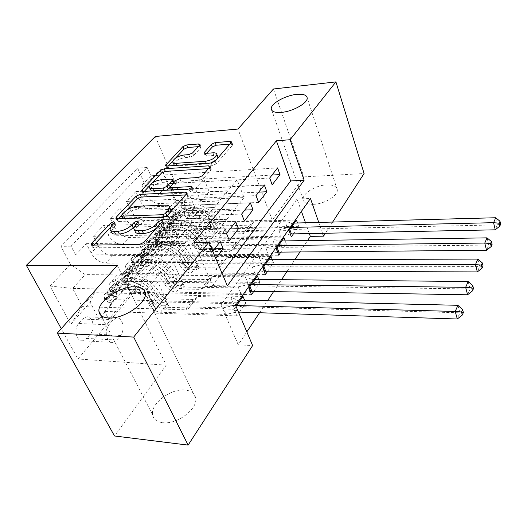 <?xml version="1.0" encoding="UTF-8"?>
<svg xmlns="http://www.w3.org/2000/svg" width="527" height="527" viewBox="0 0 527 527"><rect width="100%" height="100%" fill="white"/><g stroke="black" fill="none" stroke-linecap="round" stroke-linejoin="round"><path stroke-width="0.4" stroke-dasharray="2.63 1.98" d="M111.329 231.834L113.081 228.263L115.841 224.943L114.932 224.469L111.981 225.806L110.341 227.559M93.872 245.095L92.469 247.15L93.753 247.874L140.795 247.301L145.268 245.246L163.475 224.37L163.811 223.632L162.777 223.086L159.747 224.476L157.408 227.038M135.064 231.155L136.717 227.644L139.418 224.298L138.449 223.791L135.459 225.154L134.266 226.465M313.321 204.331C324.362 204.173 338.38 195.53 337.26 189.7C336.582 186.308 333.084 184.7 326.76 184.865C315.805 185.181 302.096 193.607 303.137 199.516C303.75 202.796 307.142 204.404 313.321 204.331M162.612 422.674C176.881 424.854 198.02 408.919 195.655 398.142C194.779 393.406 191.275 390.711 185.129 390.046C171.005 388.267 150.353 403.649 152.573 414.703C153.377 419.209 156.723 421.863 162.612 422.674M179.364 229.205L176.776 230.767C171.618 231.906 168.627 219.291 173.027 214.766L175.544 213.283C180.728 212.177 183.673 224.627 179.364 229.205M207.328 228.527L204.805 230.115C199.773 231.274 196.848 218.409 201.136 213.804L203.593 212.289C208.646 211.175 211.531 223.863 207.328 228.527M293.506 233.771L298.657 226.307L174.536 229.317L166.209 239.093L291.352 236.893M280.97 251.946L286.372 244.12L160.537 245.753L151.835 255.97L278.717 255.22M267.821 271.016L273.487 262.795L145.913 262.927L136.816 273.605L265.456 274.448M254.014 291.042L259.963 282.406L130.617 280.884L121.105 292.057L116.744 283.282C115.294 280.245 115.209 277.742 116.493 275.773L118.503 274.159L121.414 273.612L183.422 274.027L177.243 282.228L157.81 281.991L163.805 294.764L243.013 296.444M251.524 294.652L121.105 292.057M215.727 258.368L213.587 261.168L132.303 261.339L138.739 274.778L158.462 274.923L168.403 262.841L105.815 263.164C99.675 262.565 94.774 259.185 91.099 253.026L86.369 243.645L75.598 254.976L210.55 254.034L212.717 251.247M86.369 243.645L220.227 241.597M168.528 263.105L174.99 255.252L112.6 255.648C106.494 255.081 101.632 251.735 98.015 245.608L93.378 236.274L226.511 233.527M93.378 236.274L103.641 225.477L235.688 221.735M244.39 221.024L165.438 223.283L171.288 236.399L190.478 236.024L199.483 225.082L138.476 226.966C132.501 226.531 127.817 223.31 124.425 217.302L120.116 208.145L110.327 218.448L241.649 214.074M120.116 208.145L250.365 202.875M258.638 202.454L180.827 205.609L186.413 218.56L205.346 217.961L213.936 207.533L153.706 210.089C147.81 209.72 143.232 206.571 139.971 200.649L135.847 191.604L126.493 201.439L256.03 195.603M135.847 191.604L264.317 184.951M160.537 245.753L156.644 237.222C155.36 234.271 155.373 231.801 156.697 229.812L161.552 227.526L221.511 225.984L202.961 226.709L208.178 239.06L284 237.763M166.209 239.093L162.382 230.602C161.117 227.657 161.15 225.194 162.474 223.204L167.322 220.905L226.966 219.1L221.511 225.984M145.913 262.927L141.849 254.304C140.505 251.32 140.485 248.836 141.789 246.847L146.677 244.607L207.414 243.764L188.613 244.278L194.074 256.768L271.01 256.366M151.835 255.97L147.85 247.38C146.526 244.409 146.519 241.926 147.83 239.943L152.711 237.684L213.132 236.551L207.414 243.764M130.617 280.884L126.375 272.169C124.965 269.152 124.906 266.649 126.197 264.673L128.206 263.052L130.65 262.499L192.638 262.4L173.581 262.683L179.299 275.311L257.36 275.904M136.816 273.605L132.646 264.923C131.269 261.919 131.223 259.429 132.521 257.446L137.422 255.233L198.633 254.837L192.638 262.4M193.903 242.42L212.618 285.647L221.966 273.111M213.587 261.168L210.55 254.034M301.444 211.353L297.063 199.028L220.997 304.995L238.23 344.796L246.827 331.865M259.547 312.742L267.499 300.785M273.75 291.385L281.537 279.685M287.248 271.095L294.87 259.64M300.087 251.794L307.551 240.562M309.296 233.461L305.495 222.776M236.056 306.404L234.047 309.283L236.867 315.904L238.856 313.018M239.489 312.103L245.753 303.025L244.594 300.245M259.963 282.406L258.783 279.462M273.487 262.795L272.294 259.706M286.372 244.12L285.173 240.905M298.657 226.307L297.459 222.987M78.721 323.499L82.601 319.046L86.441 316.832C92.68 315.719 95.657 328.367 90.519 333.914L86.724 338.406L82.706 340.752C76.441 341.898 73.431 329.032 78.721 323.499L108.931 324.83L112.732 320.264L116.5 317.992C122.62 316.852 125.551 329.77 120.518 335.449L116.796 340.047L112.857 342.458C106.711 343.644 103.74 330.488 108.931 324.83M273.454 88.991L303.862 176.874L272.248 220.128L192.131 222.427L155.294 136.467M192.131 222.427L77.97 358.992L61.264 328.683M174.536 229.317L177.922 236.979L168.554 237.157L98.905 319.026L90.15 302.241L94.537 292.676L167.441 294.185L155.768 308.914L82.219 306.615L72.614 288.44L85.242 274.633L70.427 264.422L60.994 246.34L137.633 168.153L145.3 185.254L158.647 194.423L168.548 183.607L175.899 200.589L166.222 211.544L234.963 209.015L216.663 209.937L221.656 222.144L296.391 220.022M168.554 237.157L161.387 221.162L176.4 204.081L161.031 168.627L145.3 185.254M70.427 264.422L49.973 286.042L70.756 324.316L90.15 302.241M214.041 207.79L219.627 200.991L159.609 203.547L153.706 210.089M199.595 225.345L205.458 218.218L144.655 220.121L138.476 226.966M229.39 240.569L149.279 241.84L155.412 255.114L174.872 254.989L184.325 243.5L122.534 244.64C116.474 244.126 111.684 240.826 108.154 234.746L103.641 225.477M184.443 243.757L190.59 236.287L129.003 237.473L122.534 244.64M245.753 303.025L114.609 299.679L110.169 290.871C108.7 287.821 108.595 285.311 109.866 283.342L111.526 281.905L114.339 281.22L177.125 281.971M75.598 254.976L71.079 246.201L147.211 167.494L150.88 175.787L277.597 167.889M159.609 203.547C153.746 203.205 149.207 200.089 145.992 194.193L141.941 185.188L150.88 175.787M126.493 201.439L130.729 210.55C134.069 216.525 138.706 219.713 144.655 220.121M110.327 218.448L114.754 227.671C118.226 233.718 122.975 236.985 129.003 237.473M177.922 236.979L108.786 319.421L104.642 311.385L114.609 299.679M272.195 184.786L195.51 188.745L200.846 201.538L219.522 200.741L237.097 179.76L244.027 197.585L175.899 200.589L176.4 204.081M244.027 197.585L234.963 209.015M94.537 292.676L82.219 306.615L70.756 324.316M155.768 308.914L146.592 289.764L72.614 288.44L49.973 286.042M146.592 289.764L158.587 275.193L85.242 274.633M303.862 176.874L364.098 173.528M332.649 222.058L325.462 233.145M238.23 344.796L252.624 345.56M117.277 265.41L166.236 365.185L114.497 435.981M166.236 365.185L77.97 358.992M322.498 233.204L318.756 222.42M237.097 179.76L168.548 183.607L161.031 168.627M227.822 191.037L158.647 194.423M226.966 219.1L235.062 209.259M213.132 236.551L221.61 226.235M198.633 254.837L207.526 244.014M183.422 274.027L192.75 262.657M167.441 294.185L177.243 282.228M212.618 285.647L227.361 285.865M220.997 304.995L235.628 305.397M297.063 199.028L310.456 198.468M167.56 294.448L147.975 294.033L154.141 306.892L163.805 294.764M147.975 294.033L157.81 281.991M236.867 315.904L104.642 311.385M108.786 319.421L98.905 319.026M154.141 306.892L234.047 309.283M71.079 246.201L60.994 246.34M214.647 248.764L142.593 249.521L148.845 262.861L168.403 262.841M138.739 274.778L148.845 262.861M132.303 261.339L142.593 249.521M141.941 185.188L269.705 178.027M183.541 274.284L164.213 274.152L173.581 262.683M164.213 274.152L170.089 286.872L179.299 275.311M170.089 286.872L248.843 288.104M230.095 228.922L159.068 230.595L165.03 243.777L184.325 243.5M155.412 255.114L165.03 243.777M149.279 241.84L159.068 230.595M171.288 236.399L180.451 225.589L199.483 225.082M165.438 223.283L174.76 212.579L180.451 225.589M244.765 210.069L174.76 212.579M198.745 255.094L179.681 255.213L185.293 267.788L262.901 267.973M185.293 267.788L194.074 256.768M179.681 255.213L188.613 244.278M186.413 218.56L195.155 208.251L213.936 207.533M180.827 205.609L189.72 195.398L195.155 208.251M258.724 192.138L189.72 195.398M213.237 236.801L194.43 237.15L199.792 249.587L276.28 248.816M199.792 249.587L208.178 239.06M194.43 237.15L202.961 226.709M200.846 201.538L209.193 191.696L227.717 190.781M195.51 188.745L203.995 178.996L209.193 191.696M147.211 167.494L137.633 168.153M272.011 175.056L203.995 178.996M227.065 219.351L208.514 219.911L213.646 232.203L289.027 230.569L287.973 227.664L291.2 227.46M166.222 211.544L161.387 221.162M213.646 232.203L221.656 222.144M208.514 219.911L216.663 209.937M272.248 220.128L237.993 129.049M156.545 228.02L157.441 227.104M118.654 218.705L117.172 220.787L118.47 221.459L164.674 220.036L168.969 218.066L187.75 196.531L188.172 195.603L185.557 194.944M126.52 210.326L121.421 215.76M170.333 208.988L166.229 207.888L138.759 208.969C133.627 209.496 129.201 211.505 125.485 214.99L122.672 218.349M122.758 218.567L123.463 218.547M170.102 212.559L167.066 216.129L164.068 217.499L123.595 218.824M171.506 189.937L172.836 190.346L192.283 189.345L193.323 189.839L190.148 191.782L144.102 194.074L142.784 193.449L144.345 191.341M149.431 185.932L152.105 183.08M208.666 168.594L209.772 168.521L209.443 167.705M171.427 189.68L176.973 183.106L180.985 181.295L199.522 180.234L203.567 178.396L210.892 169.99L211.268 169.174L209.772 168.521M173.765 182.085L172.513 181.775L162.244 182.368C155.623 183.554 151.671 185.978 150.379 189.641M151.447 190.978L153.963 191.314L153.759 190.86M166.512 190.201L164.305 190.781L153.963 191.314M173.903 182.546L170.267 186.841M173.745 164.384C174.951 161.031 178.725 158.772 185.063 157.593L189.806 157.244L193.633 155.531L200.662 147.856L201.024 147.099L198.343 146.651M174.503 165.498L177.355 165.919L177.098 165.32M210.708 163.014L206.492 163.937L177.355 165.919M216.287 159.898L217.499 158.522M217.631 156.348L213.995 155.472L212.941 152.823M206.656 153.298L205.069 155.425L206.498 156.018L213.995 155.472M168.218 165.926L166.591 168.054L167.915 168.627L212.269 165.669L216.222 163.884L232.394 145.34L232.723 144.615L230.141 144.102M175.629 158.028L172.744 161.104M113.779 296.53L116.882 296.602L116.098 289.784L112.989 289.725L113.779 296.53L108.766 302.386L104.583 299.455L107.706 299.54L107.64 297.123L108.048 296.727L118.753 289.606C125.762 284.244 143.502 292.808 148.733 304.198L151.835 300.35C154.628 305.08 158.535 307.748 163.568 308.348L166.137 308.427L168.633 307.248L168.897 306.523L168.047 305.983L165.478 305.904C160.458 305.317 156.559 302.656 153.779 297.933L156.835 294.138C159.595 298.855 163.475 301.497 168.482 302.076L233.514 303.776L230.74 297.248L197.427 296.517L188.758 308.288L185.399 309.797L158.956 308.974C155.992 308.611 153.68 307.037 152.02 304.244C145.735 290.476 124.247 280.12 115.848 286.642L104.399 294.58L108.41 290.094L119.082 282.894C127.488 276.352 148.891 286.642 155.116 300.377L152.02 304.244M112.989 289.725L112.85 284.857L124.3 276.853C132.712 270.285 153.976 280.463 160.109 294.158L157.059 297.959C158.693 300.746 160.985 302.307 163.943 302.65L166.512 302.722L167.369 303.262L167.099 303.98L164.595 305.159L162.02 305.087C159.062 304.738 156.763 303.17 155.116 300.377M104.583 299.455L104.399 294.58M148.733 304.198C151.545 308.941 155.472 311.622 160.518 312.234L226.017 314.428L236.05 312.155L238.454 312.076M189.615 306.879L223.178 307.854L226.017 314.428M116.098 289.784L116.052 287.373L116.46 286.978L127.165 279.791C134.181 274.389 151.736 282.808 156.835 294.138M160.109 294.158C161.73 296.938 164.016 298.493 166.96 298.829L193.218 299.455L196.571 297.926L197.427 296.517M116.882 296.602L111.882 302.472L108.766 302.386M107.706 299.54L111.882 302.472M457.891 305.298L459.926 312.807L240.925 306.674L233.514 303.776M463.371 312.537L459.926 312.807L457.298 318.993M157.059 297.959C150.867 284.237 129.523 273.994 121.111 280.548L109.662 288.526L109.181 291.563L107.976 294.6L107.159 293.895L107.633 290.858M151.835 300.35C146.651 288.98 128.983 280.469 121.974 285.851L110.861 293.394L110.617 293.974L111.131 294.665L113.285 290.654L123.997 283.493C131.006 278.104 148.627 286.583 153.779 297.933M223.178 307.854L233.244 305.561L236.695 305.495M240.431 300.146L237.209 299.916L230.74 297.248M129.978 277.604L133.048 277.63L132.297 270.95L129.22 270.937L129.978 277.604L125.195 283.19L121.203 280.226L124.293 280.259L124.267 277.854L124.675 277.452L135.38 270.206C142.395 264.771 159.767 273.052 164.747 284.323L167.705 280.654C170.392 285.324 174.206 287.926 179.16 288.453L181.696 288.493L184.127 287.353L184.378 286.688L183.515 286.168L180.985 286.128C176.038 285.608 172.23 283.019 169.562 278.348L172.474 274.732C175.122 279.389 178.917 281.971 183.844 282.479L247.94 283.276L245.305 276.813L212.486 276.543L204.186 287.821L200.853 289.369L174.773 288.928C171.848 288.612 169.589 287.077 168.001 284.317C162.013 270.694 140.972 260.687 132.56 267.294L121.105 275.364L124.971 271.043L135.643 263.724C144.062 257.097 165.017 267.044 170.946 280.634L168.001 284.317M129.22 270.937L129.168 266.089L140.617 257.966C149.036 251.32 169.859 261.155 175.702 274.705L172.797 278.328C174.365 281.082 176.604 282.61 179.523 282.907L182.059 282.94L182.915 283.46L182.665 284.119L180.227 285.265L177.691 285.226C174.773 284.923 172.527 283.394 170.946 280.634M121.203 280.226L121.105 275.364M164.747 284.323C167.454 289.007 171.288 291.615 176.255 292.156L240.819 293.401L250.127 291.247M205.049 286.405L238.112 286.899L240.819 293.401M132.297 270.95L132.29 268.553L132.699 268.151L143.397 260.852C150.419 255.378 167.612 263.526 172.474 274.732M175.702 274.705C177.256 277.452 179.49 278.967 182.395 279.264L208.297 279.527L211.617 277.96L212.486 276.543M133.048 277.63L128.278 283.23L125.195 283.19M124.293 280.259L128.278 283.23M468.16 281.53L470.084 288.941L255.299 285.911L247.94 283.276M473.496 288.532L470.084 288.941L467.601 294.777M172.797 278.328C166.901 264.752 145.992 254.851 137.58 261.484L126.124 269.587L124.464 275.562L123.674 274.85L124.188 271.813M167.705 280.654C162.771 269.402 145.465 261.175 138.449 266.629L127.336 274.297L127.086 274.877L127.58 275.581L129.675 271.662L140.373 264.383C147.389 258.922 164.655 267.117 169.562 278.348M238.112 286.899L247.96 284.613L251.353 284.508M254.903 279.422L251.735 279.244L245.305 276.813M145.452 259.528L148.482 259.521L147.777 253.138L144.727 253L145.452 259.528L140.88 264.864L137.06 261.866L140.116 261.86L140.129 259.468L140.544 259.06L151.229 251.715C158.245 246.214 175.267 254.225 180.017 265.371L182.836 261.873C185.418 266.491 189.147 269.027 194.028 269.488L196.531 269.495L198.903 268.388L199.127 267.769L198.264 267.275L195.767 267.268C190.893 266.82 187.171 264.29 184.608 259.679L187.388 256.227C189.937 260.825 193.64 263.348 198.501 263.783L261.675 263.757L259.159 257.374L226.827 257.519L218.876 268.335L215.563 269.923L189.839 269.824C186.96 269.554 184.753 268.052 183.225 265.325C177.52 251.847 156.908 242.17 148.489 248.856L137.046 257.031L140.775 252.861L151.433 245.444C159.852 238.751 180.386 248.369 186.038 261.82L183.225 265.325M144.727 253L144.741 248.171L156.183 239.95C164.595 233.237 185.003 242.763 190.57 256.162L187.803 259.62C189.312 262.334 191.499 263.823 194.371 264.086L196.874 264.086L197.737 264.58L197.506 265.193L195.128 266.3L192.625 266.3C189.746 266.03 187.553 264.541 186.038 261.82M137.06 261.866L137.046 257.031M180.017 265.371C182.619 270.002 186.36 272.551 191.255 273.019L254.897 273.394L264.179 271.214M219.746 266.919L252.314 266.972L254.897 273.394M147.758 252.973L147.797 250.588L148.206 250.18L158.884 242.782C165.9 237.255 182.75 245.141 187.388 256.227M190.57 256.162C192.072 258.869 194.252 260.351 197.111 260.608L222.657 260.542L225.958 258.941L226.827 257.519M148.482 259.521L143.924 264.87L140.88 264.864M140.116 261.86L143.924 264.87M477.851 259.086L479.675 266.398L268.974 266.155L261.675 263.757M483.055 265.865L479.675 266.398L477.33 271.919M187.803 259.62C182.177 246.188 161.697 236.603 153.278 243.309L141.835 251.517L140.195 257.393L139.431 256.669L139.991 253.639M182.836 261.873C178.133 250.747 161.176 242.782 154.161 248.296L143.067 256.069L142.804 256.649L143.278 257.374L145.314 253.533L155.999 246.155C163.014 240.635 179.924 248.566 184.608 259.679M252.314 266.972L261.959 264.692L265.292 264.554M268.671 259.719L265.542 259.587L259.159 257.374M160.234 242.255L163.232 242.209L162.54 235.793L159.543 235.852L160.234 242.255L155.867 247.354L152.217 244.33L155.234 244.284L155.287 241.906L155.696 241.498L166.361 234.06C173.37 228.507 190.056 236.267 194.588 247.295L197.276 243.955C199.759 248.513 203.409 250.99 208.218 251.386L210.688 251.366L213 250.285L213.211 249.719L212.341 249.245L209.878 249.271C205.075 248.882 201.439 246.405 198.969 241.853L201.624 238.56C204.074 243.105 207.697 245.562 212.486 245.944L274.765 245.167L272.36 238.856L240.503 239.383L232.868 249.765L229.588 251.379L204.219 251.603C201.373 251.366 199.219 249.897 197.75 247.209C192.309 233.883 172.105 224.509 163.693 231.248L152.27 239.515L155.873 235.497L166.506 227.993C174.918 221.241 195.043 230.562 200.438 243.856L197.75 247.209M159.543 235.852L159.628 231.05L171.044 222.75C179.45 215.978 199.45 225.207 204.766 238.454L202.118 241.755C203.574 244.442 205.714 245.892 208.54 246.122L211.011 246.089L211.874 246.564L211.663 247.13L209.351 248.204L206.874 248.23C204.041 248.006 201.894 246.544 200.438 243.856M152.217 244.33L152.27 239.515M194.588 247.295C197.085 251.866 200.747 254.35 205.576 254.758L268.296 254.35L277.545 252.143M233.744 248.342L265.839 248L268.296 254.35M162.54 235.793L162.606 233.415L163.021 233.006L173.673 225.53C180.675 219.957 197.197 227.598 201.624 238.56M204.766 238.454C206.209 241.135 208.343 242.578 211.162 242.802L236.353 242.433L239.627 240.799L240.503 239.383M163.232 242.209L158.877 247.321L155.867 247.354M155.234 244.284L158.877 247.321M487.02 237.855L488.753 245.075L282.004 247.347L274.765 245.167M492.093 244.423L488.753 245.075L486.526 250.299M202.118 241.755C196.755 228.474 176.677 219.192 168.271 225.958L156.848 234.245L155.228 240.029L154.49 239.298L155.083 236.28M197.276 243.955C192.79 232.947 176.163 225.233 169.16 230.8L158.087 238.659L157.823 239.238L158.271 239.976L160.254 236.208L170.913 228.751C177.922 223.184 194.503 230.866 198.969 241.853M265.839 248L275.278 245.734L278.559 245.562M281.774 240.958L278.691 240.872L272.36 238.856M174.384 225.721L177.349 225.642L176.683 219.351L173.719 219.443L174.384 225.721L170.208 230.609L166.71 227.559L169.687 227.48L169.773 225.115L170.181 224.7L180.82 217.196C187.816 211.597 204.173 219.12 208.501 230.022L211.077 226.827C213.468 231.333 217.032 233.751 221.775 234.093L224.212 234.047L226.465 233L226.663 232.473L225.793 232.018L223.362 232.071C218.626 231.735 215.069 229.324 212.691 224.825L215.227 221.676C217.592 226.162 221.136 228.566 225.859 228.889L287.241 227.433L284.949 221.195L253.559 222.065L246.228 232.045L242.967 233.685L217.947 234.192C215.148 233.995 213.04 232.559 211.623 229.904C206.426 216.722 186.624 207.638 178.225 214.43L166.828 222.776L170.313 218.889L180.913 211.32C189.305 204.522 209.035 213.554 214.193 226.702L211.623 229.904M173.719 219.443L173.87 214.673L185.247 206.301C193.64 199.489 213.251 208.435 218.33 221.538L215.8 224.693C217.203 227.341 219.291 228.764 222.084 228.955L224.515 228.896L225.385 229.35L225.187 229.877L222.928 230.918L220.49 230.978C217.697 230.78 215.596 229.357 214.193 226.702M166.71 227.559L166.828 222.776M208.501 230.022C210.912 234.535 214.489 236.966 219.245 237.321L281.075 236.195L290.278 233.968M247.11 230.622L278.724 229.924L281.075 236.195M176.683 219.351L177.191 216.577L187.81 209.041C194.792 203.429 210.998 210.833 215.227 221.676M218.33 221.538C219.719 224.179 221.808 225.596 224.588 225.78L249.436 225.141L252.677 223.488L253.559 222.065M177.349 225.642L173.179 230.536L170.208 230.609M169.687 227.48L173.179 230.536M495.703 217.75L497.35 224.871L294.422 229.41L287.241 227.433M500.65 224.12L497.35 224.871L495.242 229.825M215.8 224.693C210.675 211.564 190.991 202.566 182.599 209.371L171.209 217.73L169.608 223.422L168.89 222.684L169.523 219.673M211.077 226.827C206.782 215.951 190.484 208.475 183.495 214.074L172.454 222.005L172.184 222.585L172.612 223.336L174.549 219.647L185.168 212.117C192.164 206.512 208.422 213.962 212.691 224.825M294.264 223.073L291.233 223.026L284.949 221.195M278.724 229.924L287.973 227.664M111.981 225.806L111.823 225.477M167.322 220.905L161.552 227.526M152.711 237.684L146.677 244.607M137.422 255.233L131.111 262.486M121.414 273.612L114.8 281.214M112.6 255.648L105.815 263.164M98.015 245.608L91.099 253.026M145.992 194.193L139.971 200.649M130.729 210.55L124.425 217.302M114.754 227.671L108.154 234.746M116.744 283.282L110.169 290.871M132.646 264.923L126.375 272.169M147.85 247.38L141.849 254.304M162.382 230.602L156.644 237.222M116.796 340.047L86.724 338.406M120.518 335.449L90.519 333.914M112.732 320.264L82.601 319.046M113.081 228.263L111.77 225.536M139.062 225.049L137.778 222.282M136.717 227.644L135.426 224.877M163.475 224.37L162.217 221.551M145.268 245.246L143.937 242.394M140.795 247.301L139.457 244.449M93.753 247.874L92.37 245.114M93.062 245.951L92.647 245.114M115.466 225.708L114.161 222.993M186.683 194.891L186.334 194.055M187.75 196.531L186.578 193.771M168.969 218.066L167.731 215.266M164.674 220.036L163.423 217.229M118.47 221.459L117.178 218.751M117.699 219.719L117.244 218.751M123.035 217.605L121.763 214.904M166.229 207.888L165.017 205.128M138.759 208.969L137.521 206.268M125.485 214.99L124.214 212.295M143.258 192.507L142.771 191.42M210.892 169.99L209.805 167.29M203.567 178.396L202.454 175.675M199.522 180.234L198.396 177.513M180.985 181.295L179.845 178.607M176.973 183.106L175.827 180.425M171.861 188.765L170.695 186.071M172.836 190.346L172.639 189.885M192.283 189.345L191.683 187.928M190.148 191.782L188.995 189.035M144.102 194.074L142.903 191.42M162.244 182.368L161.091 179.72M164.305 190.781L164.101 190.319M172.513 181.775L171.367 179.108M200.662 147.856L199.614 145.268M193.633 155.531L192.566 152.922M189.806 157.244L188.732 154.642M185.063 157.593L183.982 154.997M206.492 163.937L206.241 163.324M206.498 156.018L205.444 153.383M205.438 154.648L204.931 153.39M231.228 144.016L230.925 143.212M232.394 145.34L231.379 142.692M216.222 163.884L215.154 161.196M212.269 165.669L211.189 162.981M167.915 168.627L166.802 166.025M167.006 167.211L166.499 166.031M199.641 146.546L199.272 145.636M164.595 305.159L166.137 308.427M113.009 289.896L104.682 299.534M107.811 299.613L116.111 289.955M162.02 305.087L158.956 308.974M193.218 299.455L185.399 309.797M166.96 298.829L163.943 302.65M160.518 312.234L163.568 308.348M165.478 305.904L168.482 302.076M119.082 282.894L115.848 286.642M124.3 276.853L121.111 280.548M118.753 289.606L121.974 285.851M123.997 283.493L127.165 279.791M108.41 290.094L105.176 293.816M108.048 296.727L111.269 292.992M113.628 284.086L110.439 287.755M113.285 290.654L116.46 286.978M196.571 297.926L188.758 308.288M236.05 312.155L233.244 305.561M237.216 312.037L234.416 305.436M240.925 306.674L238.158 300.094M239.976 306.49L237.209 299.916M110.617 293.974L107.159 293.895M112.633 291.629L109.181 291.563M166.512 302.722L168.047 305.983M180.227 285.265L181.696 288.493M129.24 271.102L121.302 280.298M124.385 280.331L132.31 271.122M177.691 285.226L174.773 288.928M208.297 279.527L200.853 289.369M182.395 279.264L179.523 282.907M176.255 292.156L179.16 288.453M180.985 286.128L183.844 282.479M135.643 263.724L132.56 267.294M140.617 257.966L137.58 261.484M135.38 270.206L138.449 266.629M140.373 264.383L143.397 260.852M124.971 271.043L121.889 274.593M124.675 277.452L127.751 273.888M129.952 265.312L126.908 268.816M129.675 271.662L132.699 268.151M211.617 277.96L204.186 287.821M249.185 287.604L247.96 284.613M249.943 286.523L249.113 284.475M255.299 285.911L252.67 279.402M254.363 285.746L251.735 279.244M127.086 274.877L123.674 274.85M129.01 272.643L125.597 272.624M182.059 282.94L183.515 286.168M195.128 266.3L196.531 269.495M144.741 253.164L137.158 261.939M140.208 261.939L147.777 253.138M192.625 266.3L189.839 269.824M222.657 260.542L215.563 269.923M197.111 260.608L194.371 264.086M191.255 273.019L194.028 269.488M195.767 267.268L198.501 263.783M151.433 245.444L148.489 248.856M156.183 239.95L153.278 243.309M151.229 251.715L154.161 248.296M155.999 246.155L158.884 242.782M140.775 252.861L137.83 256.254M140.544 259.06L143.476 255.661M145.531 247.394L142.626 250.733M145.314 253.533L148.206 250.18M225.958 258.941L218.876 268.335M263.125 267.657L261.959 264.692M263.875 266.576L263.085 264.554M268.974 266.155L266.471 259.725M268.052 266.016L265.542 259.587M142.804 256.649L139.431 256.669M144.642 254.521L141.276 254.541M196.874 264.086L198.264 267.275M209.351 248.204L210.688 251.366M159.556 236.01L152.31 244.403M155.32 244.363L162.553 235.951M206.874 248.23L204.219 251.603M236.353 242.433L229.588 251.379M211.162 242.802L208.54 246.122M205.576 254.758L208.218 251.386M209.878 249.271L212.486 245.944M166.506 227.993L163.693 231.248M171.044 222.75L168.271 225.958M166.361 234.06L169.16 230.8M170.913 228.751L173.673 225.53M155.873 235.497L153.061 238.731M155.696 241.498L158.495 238.25M160.419 230.266L157.639 233.461M160.254 236.208L163.021 233.006M239.627 240.799L232.868 249.765M276.392 248.658L275.278 245.734M277.143 247.585L276.385 245.589M282.004 247.347L279.606 240.991M281.089 247.222L278.691 240.872M157.823 239.238L154.49 239.298M159.576 237.203L156.249 237.262M211.011 246.089L212.341 249.245M222.928 230.918L224.212 234.047M173.732 219.601L166.795 227.631M169.773 227.559L176.697 219.509M220.49 230.978L217.947 234.192M249.436 225.141L242.967 233.685M224.588 225.78L222.084 228.955M219.245 237.321L221.775 234.093M223.362 232.071L225.859 228.889M180.913 211.32L178.225 214.43M185.247 206.301L182.599 209.371M180.82 217.196L183.495 214.074M185.168 212.117L187.81 209.041M170.313 218.889L167.619 221.986M170.181 224.7L172.863 221.597M174.661 213.883L172 216.94M174.549 219.647L177.191 216.577M252.677 223.488L246.228 232.045M289.784 229.489L289.059 227.512M294.422 229.41L292.136 223.125M293.519 229.304L291.233 223.026M172.184 222.585L168.89 222.684M173.864 220.635L170.577 220.734M224.515 228.896L225.793 232.018M337.26 189.7L307.188 97.897M195.655 398.142L145.333 293.532M204.805 230.115L176.776 230.767M116.493 275.773L109.866 283.342M132.521 257.446L126.197 264.673M147.83 239.943L141.789 246.847M162.474 223.204L156.697 229.812M112.857 342.458L82.706 340.752M116.5 317.992L86.441 316.832M203.593 212.289L175.544 213.283M152.573 414.703L101.177 315.64M303.137 199.516L271.774 110.288M110.637 230.404L110.005 229.1M139.418 224.298L138.14 221.538M134.398 229.732L133.766 228.375M163.811 223.632L162.553 220.82M92.469 247.15L91.309 244.831M115.841 224.943L114.543 222.229M188.172 195.603L187.006 192.849M117.172 220.787L116.065 218.468M211.268 169.174L210.181 166.473M170.405 187.329L170.261 186.986M193.323 189.839L192.177 187.092M149.596 187.869L149.2 186.993M142.784 193.449L141.737 191.136M172.968 162.553L172.645 161.789M205.069 155.425L204.12 153.08M232.723 144.615L231.715 141.967M166.591 168.054L165.597 165.748M201.024 147.099L199.983 144.517M109.662 288.526L112.85 284.857M107.64 297.123L110.861 293.394M112.883 291.049L116.052 287.373M111.131 294.665L107.976 294.6M167.369 303.262L168.897 306.523M126.124 269.587L129.168 266.089M124.267 277.854L127.336 274.297M129.267 272.064L132.29 268.553M127.58 275.588L124.464 275.562M182.915 283.46L184.378 286.688M141.835 251.517L144.741 248.171M140.129 259.468L143.067 256.069M144.905 253.935L147.797 250.588M143.278 257.374L140.195 257.393M197.737 264.58L199.127 267.769M156.848 234.245L159.628 231.05M155.287 241.906L158.087 238.659M159.846 236.616L162.606 233.415M158.271 239.976L155.228 240.029M211.874 246.564L213.211 249.719M171.209 217.73L173.87 214.673M169.773 225.115L172.454 222.005M174.134 220.055L176.782 216.992M172.612 223.336L169.608 223.422M225.385 229.35L226.663 232.473"/><path stroke-width="0.79" d="M113.634 221.755L110.677 223.092L91.691 243.204L91.092 244.403L92.37 245.114L139.457 244.449L143.937 242.394L162.217 221.551L162.553 220.82L161.519 220.279L158.482 221.663L156.17 224.291C152.349 228.039 147.692 230.174 142.204 230.681L138.245 230.773C135.459 230.78 133.963 229.983 133.766 228.375L135.426 224.877L138.14 221.538L137.165 221.03L134.174 222.394L131.809 224.976C127.949 228.665 123.358 230.76 118.035 231.254L114.214 231.346C111.592 231.36 110.189 230.609 110.005 229.1L111.77 225.536L114.543 222.229L113.634 221.755M281.504 112.376C292.946 111.48 307.999 102.93 307.188 97.897C306.688 94.979 303.157 93.813 296.609 94.392C285.265 95.42 270.568 103.733 271.267 108.845C271.688 111.678 275.101 112.857 281.504 112.376M108.766 317.998C123.529 319.138 146.974 303.223 145.333 293.532C144.793 289.27 141.335 287.024 134.971 286.807C120.36 286.062 97.561 301.339 98.931 311.319C99.399 315.39 102.673 317.616 108.766 317.998M199.614 145.268L199.983 144.517L198.6 143.97L186.63 144.951L182.882 146.625L165.471 165.458L166.802 166.025L211.189 162.981L215.154 161.196L231.715 141.967L230.213 141.374L215.154 142.613L211.353 144.319L204.008 152.797L205.444 153.383L212.941 152.823C215.391 152.685 216.702 153.232 216.887 154.457C215.708 157.83 211.88 160.103 205.418 161.269L176.249 163.311C174.002 163.423 172.797 162.915 172.645 161.789C173.857 158.449 177.639 156.19 183.982 154.997L188.732 154.642L192.566 152.922L199.614 145.268M318.756 222.42L310.456 198.468L235.628 305.397L252.624 345.56L188.126 445.104L114.497 435.981L57.338 333.123L117.277 265.41L26.35 265.344L155.294 136.467L237.993 129.049L273.454 88.991L335.923 81.896L364.098 173.528L332.649 222.058M57.338 333.123L133.693 337.076L208.89 242.196L227.361 285.865L304.138 180.241L290.1 139.721L335.923 81.896M221.966 273.111L290.647 180.965L276.385 140.814L193.903 242.42L208.89 242.196M276.385 140.814L290.1 139.721M140.103 194.391L136.052 196.222L116.414 217.019L115.881 218.086L117.178 218.751L163.423 217.229L167.731 215.266L186.578 193.771L187.006 192.849L185.517 192.138L140.103 194.391L141.315 197.052L137.264 198.883L126.52 210.326M142.059 189.858L160.3 170.537L164.193 168.792L208.685 165.827L210.181 166.473L202.454 175.675L198.396 177.513L179.845 178.607L175.827 180.425L170.261 186.986L171.67 187.645L191.13 186.604L192.177 187.092L188.995 189.035L142.903 191.42L141.592 190.8L142.059 189.858L142.771 191.42M297.459 222.987L296.391 220.022L289.027 230.569L291.352 236.893L293.506 233.771M285.173 240.905L284 237.763L276.28 248.816L278.717 255.22L280.97 251.946M272.294 259.706L271.01 256.366L262.901 267.973L265.456 274.448L267.821 271.016M258.783 279.462L257.36 275.904L248.843 288.104L251.524 294.652L254.014 291.042M215.727 258.368L223.165 248.678L220.227 241.597L212.717 251.247M235.688 221.735L226.511 233.527L229.39 240.569L238.481 228.718L235.688 221.735M250.365 202.875L241.649 214.074L244.39 221.024L253.026 209.772L250.365 202.875M264.317 184.951L256.03 195.603L258.638 202.454L266.853 191.749L264.317 184.951M272.195 184.786L280.015 174.595L277.597 167.889L269.705 178.027L272.195 184.786M246.827 331.865L259.547 312.742M267.499 300.785L273.75 291.385M281.537 279.685L287.248 271.095M294.87 259.64L300.087 251.794M307.551 240.562L310.331 236.386L309.296 233.461M305.495 222.776L301.444 211.353M238.856 313.018L239.489 312.103M244.594 300.245L243.013 296.444L236.056 306.404M26.35 265.344L61.264 328.683M188.126 445.104L133.693 337.076M325.462 233.145L323.519 236.155L322.498 233.204M310.331 236.386L323.519 236.155M290.647 180.965L304.138 180.241M223.165 248.678L214.647 248.764M238.481 228.718L230.095 228.922M253.026 209.772L244.765 210.069M266.853 191.749L258.724 192.138M280.015 174.595L272.011 175.056M110.637 230.404L111.329 231.834C111.52 233.349 112.923 234.1 115.538 234.1L114.214 231.346M134.266 226.465L133.107 227.743C129.253 231.432 124.675 233.527 119.352 234.014L115.538 234.1M134.398 229.732L135.064 231.155C135.268 232.769 136.763 233.573 139.55 233.573L138.245 230.773M156.545 228.02C152.646 231.3 148.304 233.118 143.502 233.487L139.55 233.573M110.341 227.559L93.872 245.095M185.557 194.944L141.315 197.052M121.421 215.76L118.654 218.705M121.763 214.904L121.394 215.642L122.31 216.11L162.823 214.706L165.827 213.336L168.199 210.648L169.668 207.46C169.444 205.846 167.896 205.069 165.017 205.128L137.521 206.268C132.382 206.801 127.942 208.811 124.214 212.295L121.763 214.904M121.52 215.912L122.758 218.567M170.102 212.559L170.886 210.24L170.333 208.988M144.345 191.341L149.431 185.932M152.105 183.08L161.433 173.146L160.3 170.537M208.666 168.594L165.32 171.4L161.433 173.146M170.405 187.329L171.506 189.937M161.091 179.72C154.464 180.919 150.498 183.343 149.2 186.993C149.358 188.172 150.551 188.719 152.777 188.646L163.126 188.099L167.184 186.262L172.757 179.74L171.367 179.108L161.091 179.72M149.596 187.869L151.447 190.978M166.512 190.201L168.35 188.949L167.184 186.262M170.267 186.841L168.35 188.949M173.903 182.546L173.765 182.085M172.968 162.553L174.503 165.498M210.708 163.014L216.287 159.898M217.499 158.522L217.941 157.118L217.631 156.348M230.141 144.102L216.182 145.221L212.388 146.928L206.656 153.298M198.343 146.651L187.684 147.507L183.943 149.181L175.629 158.028M172.744 161.104L168.218 165.926M238.454 312.076L457.298 318.993L455.229 311.457L457.891 305.298L240.431 300.146M236.695 305.495L455.229 311.457L461.514 311.997L462.331 315.021L463.371 312.537L462.568 309.527L461.514 311.997M457.891 305.298L462.568 309.527M462.331 315.021L457.298 318.993M250.127 291.247L467.601 294.777L465.651 287.34L468.16 281.53L254.903 279.422M251.353 284.508L465.651 287.34L471.737 287.887L472.508 290.871L473.496 288.532L472.732 285.555L471.737 287.887M468.16 281.53L472.732 285.555M472.508 290.871L467.601 294.777M264.179 271.214L477.33 271.919L475.479 264.574L477.851 259.086L268.671 259.719M265.292 264.554L475.479 264.574L481.388 265.134L482.119 268.072L483.055 265.865L482.324 262.927L481.388 265.134M477.851 259.086L482.324 262.927M482.119 268.072L477.33 271.919M277.545 252.143L486.526 250.299L484.774 243.052L487.02 237.855L281.774 240.958M278.559 245.562L484.774 243.052L490.518 243.612L491.21 246.517L492.093 244.423L491.401 241.524L490.518 243.612M487.02 237.855L491.401 241.524M491.21 246.517L486.526 250.299M289.033 230.556L290.291 233.962L495.242 229.825L493.575 222.677L495.703 217.75L294.264 223.073M291.2 227.46L493.575 222.677L499.155 223.237L499.813 226.103L500.65 224.12L499.998 221.261L499.155 223.237M495.703 217.75L499.998 221.261M499.813 226.103L495.242 229.825M111.823 225.477L110.677 223.092M159.714 224.403L158.482 221.663M135.36 224.943L134.174 222.394M119.352 234.014L118.035 231.254M133.107 227.743L131.809 224.976M143.502 233.487L142.204 230.681M157.408 227.038L156.17 224.291M92.647 245.114L91.691 243.204M186.334 194.055L185.517 192.138M117.244 218.751L116.414 217.019M137.264 198.883L136.052 196.222M123.463 218.547L122.31 216.11M163.93 217.183L162.823 214.706M166.98 215.932L165.827 213.336M169.398 213.369L168.199 210.648M165.32 171.4L164.193 168.792M209.443 167.705L208.685 165.827M172.639 189.885L171.67 187.645M191.683 187.928L191.13 186.604M153.759 190.86L152.777 188.646M164.101 190.319L163.126 188.099M173.396 183.1L172.329 180.629M177.098 165.32L176.249 163.311M206.241 163.324L205.418 161.269M204.931 153.39L204.377 152.026M212.388 146.928L211.353 144.319M216.182 145.221L215.154 142.613M230.925 143.212L230.213 141.374M166.499 166.031L165.893 164.615M183.943 149.181L182.882 146.625M187.684 147.507L186.63 144.951M199.272 145.636L198.6 143.97M250.628 291.135L249.185 287.604M251.774 291.003L249.943 286.523M264.501 271.142L263.125 267.657M265.621 271.003L263.875 266.576M277.703 252.104L276.392 248.658M278.803 251.965L277.143 247.585M291.372 233.817L289.784 229.489M101.177 315.64L98.931 311.319M271.774 110.288L271.267 108.845M91.309 244.831L91.092 244.403M116.065 218.468L115.881 218.086M170.886 210.24L169.668 207.46M173.903 182.414L172.757 179.74M141.737 191.136L141.592 190.8M217.941 157.118L216.887 154.457"/></g></svg>
